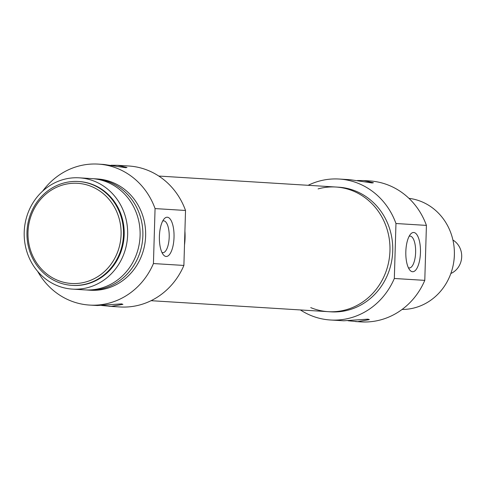 <?xml version="1.0" encoding="UTF-8"?>
<svg xmlns="http://www.w3.org/2000/svg" width="486" height="486" viewBox="0 0 486 486"><rect width="100%" height="100%" fill="white"/><g stroke="black" fill="none" stroke-linecap="round" stroke-linejoin="round"><path stroke-width="0.73" d="M162.707 221.021A15.917 5.935 -88.6 0 1 163.654 220.844A15.917 5.935 -88.6 0 1 169.201 236.901A15.917 5.935 -88.6 0 1 162.871 252.671A15.917 5.935 -88.6 0 1 162.792 252.665A15.917 5.935 -88.6 0 1 161.935 252.447M111.1 165.24L117.606 165.313L126.986 167.476L125.637 167.694L103.889 164.462L98.287 164.11A70.616 65.513 93.5 0 1 155.064 208.585L153.436 263.558A70.616 65.513 93.5 0 1 89.552 305.074A70.616 65.513 93.5 0 1 37.683 271.401M89.552 305.074L97.364 305.518L121.597 303.878L122.922 304.358L111.209 306.374L101.665 305.487M121.081 234.531A50.173 46.547 93.5 0 1 49.979 276.255A50.173 46.547 93.5 0 1 52.555 189.394A50.173 46.547 93.5 0 1 121.081 234.531M123.493 234.617A52.032 48.272 -86.5 0 0 78.446 181.503A52.032 48.272 -86.5 0 0 27.052 230.449A52.032 48.272 -86.5 0 0 72.013 285.367A52.032 48.272 -86.5 0 0 123.493 234.617M78.446 181.503L79.139 181.545A52.032 48.272 93.5 0 1 124.185 234.659A52.032 48.272 93.5 0 1 72.706 285.41L72.013 285.367M166.127 256.468A19.634 7.326 91.4 0 0 173.982 233.122A19.634 7.326 91.4 0 0 164.207 218.797A19.634 7.326 91.4 0 0 159.39 236.664A19.634 7.326 91.4 0 0 163.326 254.743A19.634 7.326 91.4 0 0 166.127 256.468M108.876 306.271L120.012 306.964A70.616 65.513 -86.5 0 0 183.89 265.441L153.436 263.558M183.89 265.441L185.524 210.468A70.616 65.513 -86.5 0 0 128.747 165.999L117.606 165.307M155.064 208.585L185.524 210.468M185.063 238.067A62.439 57.931 93.5 0 1 184.498 244.999A62.439 57.931 93.5 0 0 184.911 231.123A62.439 57.931 93.5 0 1 185.063 238.067M127.636 234.744A55.75 51.723 93.5 0 1 72.475 289.121A55.75 51.723 93.5 0 1 24.3 230.279A55.75 51.723 93.5 0 1 79.37 177.833A55.75 51.723 93.5 0 1 127.636 234.744M79.37 177.833L91.83 178.605A55.75 51.723 93.5 0 1 140.096 235.516A55.75 51.723 93.5 0 1 84.935 289.893L72.475 289.121M93.215 178.714A55.75 51.723 93.5 0 1 94.6 178.781A55.75 51.723 93.5 0 1 142.866 235.686A55.75 51.723 93.5 0 1 87.705 290.063A55.75 51.723 93.5 0 1 86.32 289.96M94.6 178.781L97.37 178.951A55.75 51.723 93.5 0 1 145.63 235.856A55.75 51.723 93.5 0 1 90.475 290.239L87.705 290.063M42.659 191.126A70.616 65.513 93.5 0 1 98.287 164.11M452.922 240.041A18.583 17.241 93.5 0 1 461.7 256.736A18.583 17.241 93.5 0 1 450.85 273.509M308.136 185.306A70.616 65.513 93.5 0 1 339.179 179.036A70.616 65.513 93.5 0 1 395.962 223.511L394.328 278.484A70.616 65.513 93.5 0 1 330.45 320.001L343.796 320.784L368.03 319.15L369.354 319.63L357.641 321.641L348.091 320.76M357.532 180.513L364.038 180.579L373.418 182.742L372.069 182.967L350.321 179.729L339.179 179.036M454.355 251.189A52.032 48.272 93.5 0 1 454.38 255.12A52.032 48.272 93.5 0 1 453.651 262.616M409.139 236.293A15.917 5.935 -88.6 0 1 410.087 236.111A15.917 5.935 -88.6 0 1 410.166 236.117A15.917 5.935 -88.6 0 1 415.627 252.283A15.917 5.935 -88.6 0 1 409.303 267.938A15.917 5.935 -88.6 0 1 408.368 267.713M413.726 232.484A19.634 7.326 91.4 0 0 410.64 234.064A19.634 7.326 91.4 0 0 405.822 251.93A19.634 7.326 91.4 0 0 409.759 270.009A19.634 7.326 91.4 0 0 420.196 256.45A19.634 7.326 91.4 0 0 413.726 232.484M355.309 321.544L360.904 321.89A70.616 65.513 -86.5 0 0 424.788 280.367L426.416 225.395A70.616 65.513 -86.5 0 0 369.639 180.926L364.038 180.579M395.962 223.511L426.416 225.395M424.788 280.367L394.328 278.484M330.45 320.001A70.616 65.513 93.5 0 1 300.409 309.947M310.736 307.608A62.439 57.931 -86.5 0 0 328.184 311.666A62.439 57.931 -86.5 0 0 389.96 250.764A62.439 57.931 -86.5 0 0 335.905 187.025A62.439 57.931 -86.5 0 0 318.093 188.902M335.905 187.025L338.675 187.201A62.439 57.931 93.5 0 1 392.731 250.934A62.439 57.931 93.5 0 1 330.954 311.842L328.184 311.666A62.439 57.931 -86.5 0 0 389.863 252.933A62.439 57.931 -86.5 0 0 335.905 187.025L158.782 176.054M402.068 309.461A55.75 51.723 -86.5 0 0 454.361 254.986A55.75 51.723 -86.5 0 0 408.951 198.343M328.184 311.666L151.061 300.694"/></g></svg>

